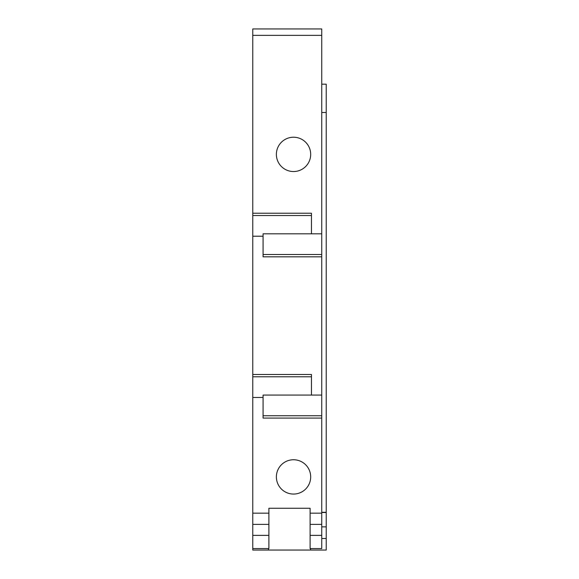 <?xml version="1.0" encoding="UTF-8"?>
<svg xmlns="http://www.w3.org/2000/svg" width="579" height="579" viewBox="0 0 579 579"><rect width="100%" height="100%" fill="white"/><g stroke="black" fill="none" stroke-linecap="round" stroke-linejoin="round"><path stroke-width="0.87" d="M321.75 84.179L326.23 84.179L326.23 512.292L321.75 512.292M321.75 112.5L326.23 112.5M252.77 548.574L252.77 535.372L268.895 535.372L268.895 548.574L252.77 548.574L252.77 550.05L326.23 550.05L326.23 526.861L321.75 526.861M326.23 526.861L326.23 512.516L321.75 512.516L326.23 512.292M310.554 550.05L310.554 548.574M268.446 550.05L268.446 548.574M252.77 28.95L321.75 28.95L321.75 35.355L252.77 35.355L252.77 28.95M321.75 535.372L310.105 535.372L310.105 548.574L321.75 548.574L321.75 418.089L263.069 418.089L263.069 395.066L311.451 395.066L311.451 374.483L252.77 374.483L252.77 397.476L263.069 397.476M252.77 535.372L252.77 513.168L268.895 513.168L268.895 535.372M310.105 535.372L310.105 513.168L321.75 513.168M276.378 154.376A17.16 17.16 0 0 0 293.531 171.536A17.16 17.16 0 0 0 310.691 154.376A17.16 17.16 0 0 0 293.531 137.223A17.16 17.16 0 0 0 276.378 154.376M276.378 476.901A17.16 17.16 0 0 0 293.531 494.061A17.16 17.16 0 0 0 310.691 476.901A17.16 17.16 0 0 0 293.531 459.748A17.16 17.16 0 0 0 276.378 476.901M268.895 513.168L268.895 508.261L310.105 508.261L310.105 513.168M252.77 215.526L252.77 236.21L263.069 236.21L263.069 233.807L311.451 233.807L311.451 213.224L252.77 213.224L252.77 215.526L311.451 215.526M252.77 213.224L252.77 35.355M252.77 513.168L252.77 397.476M252.77 374.483L252.77 236.21M252.77 376.784L311.451 376.784M321.75 35.355L321.75 233.807L311.451 233.807M321.75 233.807L321.75 395.066L311.451 395.066M321.75 256.823L263.069 256.823L263.069 236.21M321.75 395.066L321.75 418.089M321.75 415.758L263.069 415.758M321.75 254.492L263.069 254.492M321.75 538.499L326.23 538.499M252.77 524.386L268.895 524.386M310.105 524.386L321.75 524.386"/></g></svg>
